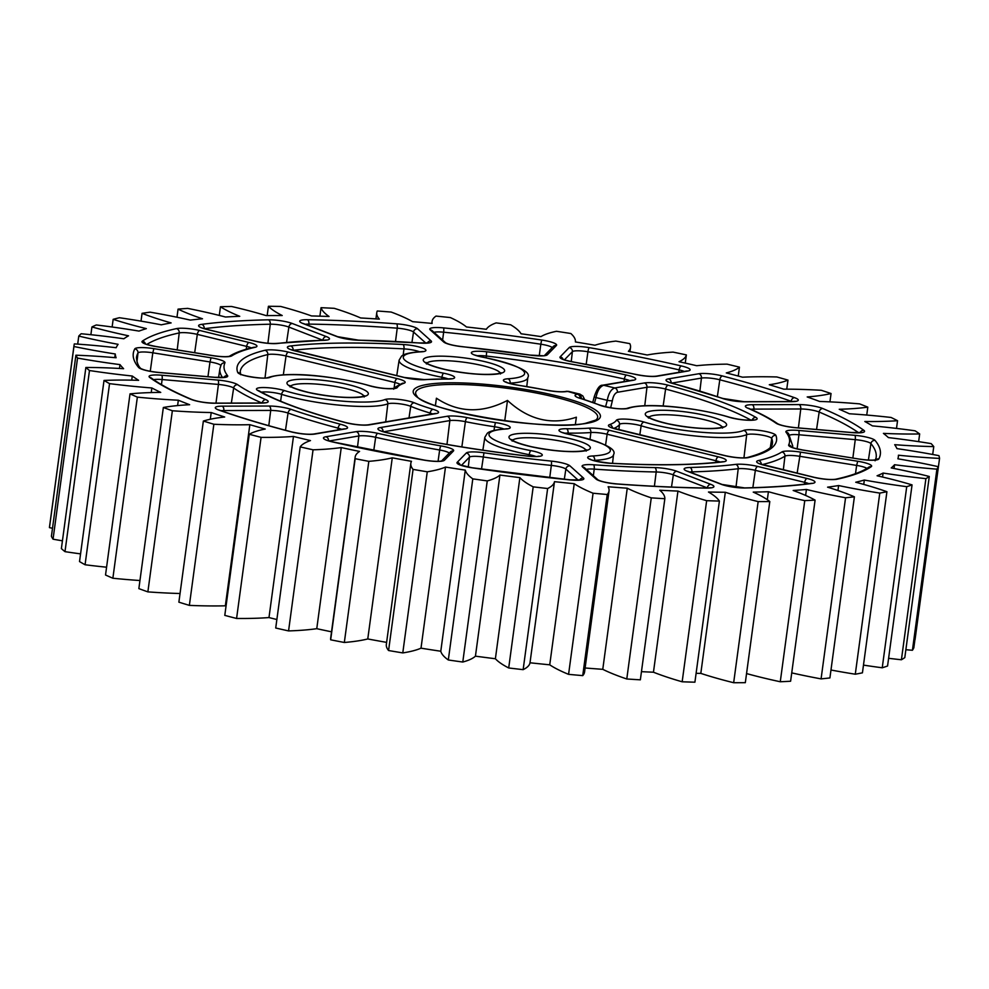 <?xml version="1.0" encoding="UTF-8"?>
<svg xmlns="http://www.w3.org/2000/svg" width="989" height="989" viewBox="0 0 989 989"><rect width="100%" height="100%" fill="white"/><g stroke="black" fill="none" stroke-linecap="round" stroke-linejoin="round"><path stroke-width="1.48" d="M575.363 424.466L576.377 417.197C551.516 425.48 528.559 419.88 507.493 400.421C482.125 413.575 458.439 412.833 436.421 398.208L435.395 405.577M211.213 412.537A167.252 30.239 -172.3 0 1 172.358 410.756A436.705 78.947 -172.3 0 1 163.346 407.493A167.252 30.239 -172.3 0 1 189.628 404.711A395.068 71.418 -172.3 0 1 178.329 400.211A167.252 30.239 -172.3 0 1 137.36 397.133A436.705 78.947 -172.3 0 1 130.016 393.869A167.252 30.239 -172.3 0 1 160.737 392.41A395.068 71.418 -172.3 0 1 151.849 387.96A167.252 30.239 -172.3 0 1 109.556 383.633A436.705 78.947 -172.3 0 1 104.018 380.444A167.252 30.239 -172.3 0 1 138.596 380.32A395.068 71.418 -172.3 0 1 132.279 376.018A167.252 30.239 -172.3 0 1 89.48 370.529A436.705 78.947 -172.3 0 1 85.87 367.475A167.252 30.239 -172.3 0 1 123.613 368.699A395.068 71.418 -172.3 0 1 119.99 364.62A167.252 30.239 -172.3 0 1 77.538 358.08A436.705 78.947 -172.3 0 1 75.906 355.212A167.252 30.239 -172.3 0 1 116.096 357.758A395.068 71.418 -172.3 0 1 115.243 353.975A167.252 30.239 -172.3 0 1 73.94 346.509A436.705 78.947 -172.3 0 1 74.039 345.396A436.705 78.947 -172.3 0 1 74.323 343.9A167.252 30.239 -172.3 0 1 116.17 347.72A395.068 71.418 -172.3 0 1 118.099 344.32A167.252 30.239 -172.3 0 1 78.774 336.075A436.705 78.947 -172.3 0 1 81.172 333.75A167.252 30.239 -172.3 0 1 123.86 338.77A395.068 71.418 -172.3 0 1 128.533 335.815A167.252 30.239 -172.3 0 1 91.928 326.951A436.705 78.947 -172.3 0 1 96.304 324.973A167.252 30.239 -172.3 0 1 139.004 331.092A395.068 71.418 -172.3 0 1 146.335 328.632A167.252 30.239 -172.3 0 1 113.166 319.323A436.705 78.947 -172.3 0 1 119.422 317.729A167.252 30.239 -172.3 0 1 161.294 324.825A395.068 71.418 -172.3 0 1 171.134 322.921A167.252 30.239 -172.3 0 1 142.07 313.34A436.705 78.947 -172.3 0 1 150.081 312.165A167.252 30.239 -172.3 0 1 190.321 320.102A395.068 71.418 -172.3 0 1 202.485 318.779A167.252 30.239 -172.3 0 1 178.069 309.124A436.705 78.947 -172.3 0 1 187.675 308.383A167.252 30.239 -172.3 0 1 225.504 317.012A395.068 71.418 -172.3 0 1 239.746 316.307A167.252 30.239 -172.3 0 1 220.46 306.751A436.705 78.947 -172.3 0 1 231.488 306.466A167.252 30.239 -172.3 0 1 266.165 315.615A395.068 71.418 -172.3 0 1 282.211 315.528A167.252 30.239 -172.3 0 1 268.427 306.281A436.705 78.947 -172.3 0 1 280.653 306.442A167.252 30.239 -172.3 0 1 311.51 315.936A395.068 71.418 -172.3 0 1 329.053 316.48A167.252 30.239 -172.3 0 1 321.042 307.69A436.705 78.947 -172.3 0 1 334.233 308.321A167.252 30.239 -172.3 0 1 360.651 317.964A395.068 71.418 -172.3 0 1 379.343 319.126A167.252 30.239 -172.3 0 1 376.772 312.635A167.252 30.239 -172.3 0 1 377.266 310.991A436.705 78.947 -172.3 0 1 391.162 312.054A167.252 30.239 -172.3 0 1 412.636 321.672A395.068 71.418 -172.3 0 1 432.131 323.428A167.252 30.239 -172.3 0 1 432.057 321.499A167.252 30.239 -172.3 0 1 436.013 316.084A436.705 78.947 -172.3 0 1 450.341 317.568A167.252 30.239 -172.3 0 1 466.462 326.976A395.068 71.418 -172.3 0 1 486.353 329.288A167.252 30.239 -172.3 0 1 496.144 322.896A436.705 78.947 -172.3 0 1 510.633 324.775A167.252 30.239 -172.3 0 1 521.067 333.775A395.068 71.418 -172.3 0 1 540.983 336.606A167.252 30.239 -172.3 0 1 556.473 331.29A436.705 78.947 -172.3 0 1 570.838 333.516A167.252 30.239 -172.3 0 1 575.4 341.947A395.068 71.418 -172.3 0 1 594.945 345.235A167.252 30.239 -172.3 0 1 615.838 341.094A436.705 78.947 -172.3 0 1 629.795 343.628A167.252 30.239 -172.3 0 1 630.525 347.411A167.252 30.239 -172.3 0 1 628.386 351.318A395.068 71.418 -172.3 0 1 647.202 355.002A167.252 30.239 -172.3 0 1 673.076 352.109A436.705 78.947 -172.3 0 1 686.366 354.915A167.252 30.239 -172.3 0 1 679.023 361.714A395.068 71.418 -172.3 0 1 696.713 365.72A167.252 30.239 -172.3 0 1 727.088 364.15A436.705 78.947 -172.3 0 1 739.438 367.154A167.252 30.239 -172.3 0 1 726.297 372.927A395.068 71.418 -172.3 0 1 742.529 377.192A167.252 30.239 -172.3 0 1 776.81 376.957A436.705 78.947 -172.3 0 1 787.986 380.11A167.252 30.239 -172.3 0 1 772.013 384.325A167.252 30.239 -172.3 0 1 769.294 384.746A395.068 71.418 -172.3 0 1 783.758 389.172A167.252 30.239 -172.3 0 1 821.266 390.284A436.705 78.947 -172.3 0 1 831.057 393.523A167.252 30.239 -172.3 0 1 823.924 394.957A167.252 30.239 -172.3 0 1 807.197 396.948A395.068 71.418 -172.3 0 1 819.597 401.447A167.252 30.239 -172.3 0 1 859.614 403.883A436.705 78.947 -172.3 0 1 867.81 407.147A167.252 30.239 -172.3 0 1 839.241 409.273A395.068 71.418 -172.3 0 1 849.353 413.761A167.252 30.239 -172.3 0 1 891.089 417.469A436.705 78.947 -172.3 0 1 897.542 420.708A167.252 30.239 -172.3 0 1 864.819 421.499A395.068 71.418 -172.3 0 1 872.434 425.888A167.252 30.239 -172.3 0 1 915.085 430.808A436.705 78.947 -172.3 0 1 919.671 433.936A167.252 30.239 -172.3 0 1 883.424 433.38A395.068 71.418 -172.3 0 1 888.406 437.595A167.252 30.239 -172.3 0 1 931.144 443.616A436.705 78.947 -172.3 0 1 933.764 446.583A167.252 30.239 -172.3 0 1 894.711 444.691A395.068 71.418 -172.3 0 1 896.949 448.635A167.252 30.239 -172.3 0 1 938.932 455.657A436.705 78.947 -172.3 0 1 939.55 458.402A167.252 30.239 -172.3 0 1 898.432 455.212A395.068 71.418 -172.3 0 1 898.321 456.844A395.068 71.418 -172.3 0 1 897.901 458.809A167.252 30.239 -172.3 0 1 938.314 466.684A436.705 78.947 -172.3 0 1 936.904 469.157A167.252 30.239 -172.3 0 1 894.538 464.731A395.068 71.418 -172.3 0 1 891.225 467.921A167.252 30.239 -172.3 0 1 929.289 476.488A436.705 78.947 -172.3 0 1 925.902 478.639A167.252 30.239 -172.3 0 1 883.103 473.063A395.068 71.418 -172.3 0 1 877.082 475.771A167.252 30.239 -172.3 0 1 912.056 484.882A436.705 78.947 -172.3 0 1 906.728 486.675A167.252 30.239 -172.3 0 1 864.337 480.048A395.068 71.418 -172.3 0 1 855.732 482.236A167.252 30.239 -172.3 0 1 886.923 491.706A436.705 78.947 -172.3 0 1 879.777 493.091A167.252 30.239 -172.3 0 1 838.61 485.55A395.068 71.418 -172.3 0 1 827.583 487.169A167.252 30.239 -172.3 0 1 854.397 496.812A436.705 78.947 -172.3 0 1 845.558 497.776A167.252 30.239 -172.3 0 1 806.431 489.468A395.068 71.418 -172.3 0 1 793.19 490.482A167.252 30.239 -172.3 0 1 815.097 500.113A436.705 78.947 -172.3 0 1 804.762 500.632A167.252 30.239 -172.3 0 1 768.416 491.718A395.068 71.418 -172.3 0 1 753.235 492.114A167.252 30.239 -172.3 0 1 769.801 501.547A436.705 78.947 -172.3 0 1 758.155 501.608A167.252 30.239 -172.3 0 1 725.308 492.262A395.068 71.418 -172.3 0 1 708.47 492.028A167.252 30.239 -172.3 0 1 719.399 501.077A436.705 78.947 -172.3 0 1 706.653 500.681A167.252 30.239 -172.3 0 1 677.947 491.088A395.068 71.418 -172.3 0 1 659.787 490.235A167.252 30.239 -172.3 0 1 664.843 498.716A436.705 78.947 -172.3 0 1 651.269 497.863A167.252 30.239 -172.3 0 1 627.261 488.207A395.068 71.418 -172.3 0 1 608.124 486.749A167.252 30.239 -172.3 0 1 609.039 490.915A167.252 30.239 -172.3 0 1 607.221 494.5A436.705 78.947 -172.3 0 1 593.066 493.227A167.252 30.239 -172.3 0 1 574.226 483.695A395.068 71.418 -172.3 0 1 554.483 481.655A167.252 30.239 -172.3 0 1 547.634 488.529A436.705 78.947 -172.3 0 1 533.195 486.848A167.252 30.239 -172.3 0 1 519.88 477.625A395.068 71.418 -172.3 0 1 499.927 475.054A167.252 30.239 -172.3 0 1 487.256 480.914A436.705 78.947 -172.3 0 1 472.804 478.861A167.252 30.239 -172.3 0 1 465.275 470.121A395.068 71.418 -172.3 0 1 445.495 467.055A167.252 30.239 -172.3 0 1 428.929 471.53A167.252 30.239 -172.3 0 1 427.26 471.802L402.783 652.913A436.705 78.947 -172.3 0 1 388.578 650.527A167.252 30.239 -172.3 0 1 386.34 644.432L410.831 463.322A167.252 30.239 -172.3 0 1 411.486 461.331A395.068 71.418 -172.3 0 1 392.262 457.833A167.252 30.239 -172.3 0 1 384.276 459.477A167.252 30.239 -172.3 0 1 368.823 461.356L344.333 642.479A436.705 78.947 -172.3 0 1 330.672 639.809A167.252 30.239 -172.3 0 1 330.66 638.239L355.15 457.116A167.252 30.239 -172.3 0 1 359.551 451.429A395.068 71.418 -172.3 0 1 341.254 447.572L316.764 628.683A167.252 30.239 -172.3 0 1 288.565 630.92A436.705 78.947 -172.3 0 1 275.721 628.015L300.211 446.892A167.252 30.239 -172.3 0 1 310.472 440.587A395.068 71.418 -172.3 0 1 293.473 436.446L268.983 617.569A167.252 30.239 -172.3 0 1 236.581 618.471A436.705 78.947 -172.3 0 1 224.787 615.381L249.277 434.27A167.252 30.239 -172.3 0 1 265.225 429.041A395.068 71.418 -172.3 0 1 249.846 424.689L225.356 605.812A167.252 30.239 -172.3 0 1 189.369 605.379A436.705 78.947 -172.3 0 1 178.873 602.165L203.363 421.042A167.252 30.239 -172.3 0 1 224.676 416.999A395.068 71.418 -172.3 0 1 211.213 412.537L210.298 419.249M445.495 467.055L421.005 648.178A167.252 30.239 -172.3 0 1 404.439 652.653A167.252 30.239 -172.3 0 1 402.783 652.913M392.262 457.833L367.772 638.956A167.252 30.239 -172.3 0 1 359.798 640.6A167.252 30.239 -172.3 0 1 344.333 642.479M787.986 380.11L786.75 389.172M831.057 393.523L829.932 401.855M435.432 405.589L436.421 398.208M504.736 420.795L507.493 400.421M854.397 496.812L829.907 677.935A436.705 78.947 -172.3 0 1 821.08 678.887A167.252 30.239 -172.3 0 1 791.744 672.891M815.097 500.113L790.607 681.236A436.705 78.947 -172.3 0 1 780.272 681.755A167.252 30.239 -172.3 0 1 746.547 673.571M769.801 501.547L745.323 682.67A436.705 78.947 -172.3 0 1 733.665 682.719A167.252 30.239 -172.3 0 1 700.818 673.385A395.068 71.418 -172.3 0 1 696.108 673.336M719.399 501.077L694.908 682.187A436.705 78.947 -172.3 0 1 682.163 681.792A167.252 30.239 -172.3 0 1 653.457 672.211A395.068 71.418 -172.3 0 1 641.453 671.667M664.843 498.716L640.353 679.826A436.705 78.947 -172.3 0 1 626.779 678.986A167.252 30.239 -172.3 0 1 602.771 669.33A395.068 71.418 -172.3 0 1 585.105 667.983M609.039 490.915L584.561 672.026A167.252 30.239 -172.3 0 1 582.731 675.623A436.705 78.947 -172.3 0 1 568.576 674.35A167.252 30.239 -172.3 0 1 549.736 664.818A395.068 71.418 -172.3 0 1 530.005 662.778A167.252 30.239 -172.3 0 1 523.144 669.652A436.705 78.947 -172.3 0 1 508.705 667.971A167.252 30.239 -172.3 0 1 495.39 658.748A395.068 71.418 -172.3 0 1 475.437 656.164A167.252 30.239 -172.3 0 1 462.778 662.037A436.705 78.947 -172.3 0 1 448.314 659.984A167.252 30.239 -172.3 0 1 440.785 651.244A395.068 71.418 -172.3 0 1 421.005 648.178M386.612 642.38A395.068 71.418 -172.3 0 1 367.772 638.956M331.538 631.823A395.068 71.418 -172.3 0 1 316.764 628.683M276.871 619.522A395.068 71.418 -172.3 0 1 268.983 617.569M226.061 606.022A395.068 71.418 -172.3 0 1 225.356 605.812M180.035 593.511A167.252 30.239 -172.3 0 1 147.868 591.879A436.705 78.947 -172.3 0 1 138.856 588.616L163.346 407.493M139.944 580.531A167.252 30.239 -172.3 0 1 112.87 578.244A436.705 78.947 -172.3 0 1 105.526 574.992L130.016 393.869M106.577 567.204A167.252 30.239 -172.3 0 1 85.066 564.756A436.705 78.947 -172.3 0 1 79.528 561.567L104.018 380.444M80.566 553.877A167.252 30.239 -172.3 0 1 64.99 551.652A436.705 78.947 -172.3 0 1 61.38 548.598L85.87 367.475M62.431 540.822A167.252 30.239 -172.3 0 1 53.047 539.19A436.705 78.947 -172.3 0 1 51.416 536.335L75.906 355.212M52.504 528.262A167.252 30.239 -172.3 0 1 49.45 527.632A436.705 78.947 -172.3 0 1 49.561 526.519L74.039 345.396M939.55 458.402L915.06 639.512A167.252 30.239 -172.3 0 1 914.949 639.512M938.314 466.684L913.824 647.807A436.705 78.947 -172.3 0 1 912.427 650.268A167.252 30.239 -172.3 0 1 905.875 649.724M929.289 476.488L904.799 657.611A436.705 78.947 -172.3 0 1 901.412 659.762A167.252 30.239 -172.3 0 1 888.604 658.303M912.056 484.882L887.566 666.005A436.705 78.947 -172.3 0 1 882.237 667.785A167.252 30.239 -172.3 0 1 863.471 665.115M886.923 491.706L862.433 672.829A436.705 78.947 -172.3 0 1 855.287 674.214A167.252 30.239 -172.3 0 1 830.97 670.01M838.61 485.55L837.943 490.519M879.777 493.091L855.287 674.214M864.337 480.048L863.743 484.412M906.728 486.675L882.237 667.785M883.103 473.063L882.559 477.044M925.902 478.639L901.412 659.762M894.538 464.731L894.031 468.477M936.904 469.157L912.427 650.268M933.764 446.583L932.701 454.483M919.671 433.936L918.633 441.638M897.542 420.708L896.504 428.41M867.81 407.147L866.747 415.059M739.438 367.154L738.239 376.043M686.366 354.915L685.253 363.099M321.042 307.69L319.892 316.171M268.427 306.281L267.166 315.602M220.46 306.751L219.286 315.429M178.069 309.124L176.969 317.234M142.07 313.34L141.019 321.128M113.166 319.323L112.128 327M91.928 326.951L90.877 334.715M78.774 336.075L77.686 344.123M73.94 346.509L49.45 527.632M115.243 353.975L114.736 357.635M77.538 358.08L53.047 539.19M119.99 364.62L119.471 368.452M89.48 370.529L64.99 551.652M132.279 376.018L131.722 380.159M109.556 383.633L85.066 564.756M151.849 387.96L151.23 392.571M137.36 397.133L112.87 578.244M178.329 400.211L177.612 405.577M172.358 410.756L147.868 591.879M249.846 424.689A167.252 30.239 -172.3 0 1 213.859 424.256L189.369 605.379M213.859 424.256A436.705 78.947 -172.3 0 1 203.363 421.042M293.473 436.446A167.252 30.239 -172.3 0 1 261.071 437.361L236.581 618.471M261.071 437.361A436.705 78.947 -172.3 0 1 249.277 434.27M341.254 447.572A167.252 30.239 -172.3 0 1 313.056 449.81L288.565 630.92M313.056 449.81A436.705 78.947 -172.3 0 1 300.211 446.892M368.823 461.356A436.705 78.947 -172.3 0 1 355.162 458.686L330.672 639.809M355.162 458.686A167.252 30.239 -172.3 0 1 355.15 457.116M427.26 471.802A436.705 78.947 -172.3 0 1 413.068 469.404L388.578 650.527M413.068 469.404A167.252 30.239 -172.3 0 1 410.831 463.322M465.275 470.121L440.785 651.244M472.804 478.861L448.314 659.984M487.256 480.914L462.778 662.037M499.927 475.054L475.437 656.164M519.88 477.625L495.39 658.748M533.195 486.848L508.705 667.971M547.634 488.529L523.144 669.652M554.483 481.655L530.005 662.778M574.226 483.695L549.736 664.818M593.066 493.227L568.576 674.35M607.221 494.5L582.731 675.623M627.261 488.207L602.771 669.33M651.269 497.863L626.779 678.986M677.947 491.088L653.457 672.211M706.653 500.681L682.163 681.792M725.308 492.262L700.818 673.385M758.155 501.608L733.665 682.719M768.416 491.718L767.328 499.717M804.762 500.632L780.272 681.755M806.431 489.468L805.615 495.452M845.558 497.776L821.08 678.887M580.518 398.493A3.721 2.386 106.5 0 1 581.075 398.555L600.236 405.206C610.559 408.234 619.201 409.359 626.185 408.568L626.952 408.395A3.721 3.474 68.8 0 1 628.781 408.234A16.689 3.016 -172.3 0 1 627.286 408.605A16.689 3.016 -172.3 0 1 599.297 405.008A111.077 20.077 7.7 0 0 580.518 398.493A16.689 3.016 -172.3 0 1 577.489 394.252L567.538 391.372A3.721 3.165 -99.6 0 0 566.425 391.323L568.737 391.397L566.437 391.557A16.689 3.016 -172.3 0 1 546.398 390.185A111.077 20.077 7.7 0 0 518.211 385.253A16.689 3.016 -172.3 0 1 504.415 381.482A16.689 3.016 -172.3 0 1 507.938 378.787A61.219 11.064 7.7 0 0 515.665 377.946A61.219 11.064 7.7 0 0 482.743 357.19A16.689 3.016 -172.3 0 1 471.444 352.455A16.689 3.016 -172.3 0 1 486.637 351.775A272.198 49.203 -172.3 0 1 626.494 375.066A16.689 3.016 -172.3 0 1 633.244 380.271L603.686 385.265C599.94 386.6 597.381 390.692 596.008 397.578A3.721 0.705 -171.4 0 1 594.265 396.688L592.77 402.338M605.565 406.8L607.295 400.322C608.532 393.412 611.017 389.295 614.738 387.96L644.309 382.966A16.689 3.016 -172.3 0 1 668.304 385.253A272.198 49.203 -172.3 0 1 755.88 417.37A16.689 3.016 -172.3 0 1 754.706 419.979A16.689 3.016 -172.3 0 1 728.905 417.173A61.219 11.064 7.7 0 0 628.781 408.234M583.312 399.222L581.248 398.382A3.721 3.165 -99.6 0 0 578.59 394.067L580.086 394.178M594.488 402.956L596.008 397.578L607.295 400.322A3.721 0.643 6.8 0 0 612.376 400.693L610.646 407.789M429.09 386.069A91.829 16.603 7.7 0 0 416.802 395.897C421.586 409.607 547.56 432.144 585.488 423.317L595.699 420.09A91.829 16.603 7.7 0 0 540.427 393.832A91.829 16.603 7.7 0 0 429.09 386.069M586.601 423.354A94.45 17.073 -172.3 0 1 457.82 412.19A94.45 17.073 -172.3 0 1 427.013 384.474A94.45 17.073 -172.3 0 1 555.793 395.637A94.45 17.073 -172.3 0 1 586.601 423.354M500.298 373.1A37.347 6.75 7.7 0 0 471.704 363.408A37.347 6.75 7.7 0 0 431.909 361.282A37.347 6.75 7.7 0 0 426.852 363.161M498.641 373.805A41.068 7.43 -172.3 0 1 442.652 368.946A41.068 7.43 -172.3 0 1 429.251 356.893A41.068 7.43 -172.3 0 1 485.253 361.751A41.068 7.43 -172.3 0 1 498.641 373.805M722.304 427.186A37.347 6.75 7.7 0 0 693.709 417.506A37.347 6.75 7.7 0 0 653.914 415.38A37.347 6.75 7.7 0 0 648.858 417.259M720.66 427.891A41.068 7.43 -172.3 0 1 664.657 423.045A41.068 7.43 -172.3 0 1 651.269 410.991A41.068 7.43 -172.3 0 1 707.259 415.85A41.068 7.43 -172.3 0 1 720.66 427.891M586.007 450.218A37.347 6.75 7.7 0 0 557.413 440.525A37.347 6.75 7.7 0 0 517.618 438.411A37.347 6.75 7.7 0 0 512.562 440.29M584.351 450.922A41.068 7.43 -172.3 0 1 528.361 446.076A41.068 7.43 -172.3 0 1 514.972 434.023A41.068 7.43 -172.3 0 1 570.962 438.869A41.068 7.43 -172.3 0 1 584.351 450.922M364.001 396.119A37.347 6.75 7.7 0 0 335.407 386.439A37.347 6.75 7.7 0 0 295.612 384.313A37.347 6.75 7.7 0 0 290.556 386.192M362.345 396.836A41.068 7.43 -172.3 0 1 306.355 391.978A41.068 7.43 -172.3 0 1 292.954 379.924A41.068 7.43 -172.3 0 1 348.956 384.783A41.068 7.43 -172.3 0 1 362.345 396.836M743.654 430.438A16.689 3.016 -172.3 0 1 761.369 430.685A16.689 3.016 -172.3 0 1 775.883 435.37A272.198 49.203 -172.3 0 1 748.636 457.536A16.689 3.016 -172.3 0 1 747.907 457.684A16.689 3.016 -172.3 0 1 725.16 455.719L616.332 429.201A16.689 3.016 -172.3 0 1 609.545 424.627A111.077 20.077 7.7 0 0 616.32 420.325A16.689 3.016 -172.3 0 1 627.038 419.188A16.689 3.016 -172.3 0 1 644.16 422.068A61.219 11.064 7.7 0 0 737.67 432.045A61.219 11.064 7.7 0 0 743.654 430.438A3.721 3.499 66.5 0 1 746.683 434.666A64.928 11.744 -172.3 0 1 740.328 436.372A64.928 11.744 -172.3 0 1 641.144 425.789A12.968 2.349 7.7 0 0 621.327 423.675A12.968 2.349 7.7 0 0 619.497 424.429A114.786 20.757 -172.3 0 1 613.798 428.398M748.636 457.536A3.721 3.313 -103.6 0 0 747.041 457.61M755.88 417.37A3.721 3.338 119.8 0 0 752.147 420.102M482.743 357.19A3.721 1.051 100.8 0 1 482.953 357.165C516.579 364.694 531.526 371.493 527.817 377.575A64.928 11.744 -172.3 0 1 518.323 382.273A64.928 11.744 -172.3 0 1 510.126 383.163A12.968 2.349 7.7 0 0 509.162 383.25M547.325 354.791A16.689 3.016 -172.3 0 1 545.087 355.62A16.689 3.016 -172.3 0 1 529.659 355.039A285.289 51.576 7.7 0 0 462.37 346.719A16.689 3.016 -172.3 0 1 443.678 341.984L430.215 329.869A16.689 3.016 -172.3 0 1 443.492 327.891A376.92 68.142 -172.3 0 1 541.638 340.031A16.689 3.016 -172.3 0 1 556.436 345.47L547.325 354.791A3.721 3.622 44.3 0 0 544.63 355.434M837.164 479.208A16.689 3.016 -172.3 0 1 836.632 479.306A16.689 3.016 -172.3 0 1 813.885 477.328L764.546 465.312A16.689 3.016 -172.3 0 1 758.476 460.54A285.289 51.576 7.7 0 0 781.842 451.973A16.689 3.016 -172.3 0 1 800.521 452.109L857.698 461.257A16.689 3.016 -172.3 0 1 871.235 466.709A376.92 68.142 -172.3 0 1 837.164 479.208A3.721 3.276 -102.3 0 0 835.705 479.232M707.555 487.997A12.968 2.349 7.7 0 0 707.308 487.911L673.324 474.844A12.968 2.349 7.7 0 0 656.189 471.976A288.998 52.244 -172.3 0 1 594.216 469.12A12.968 2.349 7.7 0 0 587.194 469.219A12.968 2.349 7.7 0 0 586.341 469.416M710.77 484.338A16.689 3.016 -172.3 0 1 711.487 487.812A16.689 3.016 -172.3 0 1 706.208 488.109A376.92 68.142 -172.3 0 1 616.988 483.992A16.689 3.016 -172.3 0 1 596.021 479.059L582.546 466.932A16.689 3.016 -172.3 0 1 593.561 464.768A285.289 51.576 7.7 0 0 654.743 467.587A16.689 3.016 -172.3 0 1 676.785 471.271L710.77 484.338A3.721 2.905 111 0 0 707.308 487.911L707.296 488.01M379.368 400.978A61.219 11.064 7.7 0 0 384.832 399.593A16.689 3.016 -172.3 0 1 398.505 399.371A16.689 3.016 -172.3 0 1 414.317 402.807A111.077 20.077 7.7 0 0 433.095 409.322A16.689 3.016 -172.3 0 1 436.124 413.575L369.305 424.862A16.689 3.016 -172.3 0 1 345.309 422.575A272.198 49.203 -172.3 0 1 257.733 390.445A16.689 3.016 -172.3 0 1 263.803 387.54A16.689 3.016 -172.3 0 1 284.708 390.655A61.219 11.064 7.7 0 0 379.368 400.978M385.698 421.858L387.824 403.833A64.928 11.744 -172.3 0 1 382.026 405.305A64.928 11.744 -172.3 0 1 281.618 394.351A12.968 2.349 7.7 0 0 261.566 392.163A12.968 2.349 7.7 0 0 261.479 392.176M409.001 417.927L410.744 406.331A12.968 2.349 7.7 0 0 388.986 403.537A12.968 2.349 7.7 0 0 387.824 403.833A3.721 3.474 -111.2 0 0 384.832 399.593M503.908 429.016A12.968 2.349 7.7 0 0 494.537 426.754L495.39 422.563A16.689 3.016 -172.3 0 1 507.777 428.806A16.689 3.016 -172.3 0 1 505.676 429.028A61.219 11.064 7.7 0 0 530.87 450.625A16.689 3.016 -172.3 0 1 539.833 456.288A16.689 3.016 -172.3 0 1 526.976 456.053A272.198 49.203 -172.3 0 1 387.119 432.762A16.689 3.016 -172.3 0 1 380.369 427.557L447.176 416.27A16.689 3.016 -172.3 0 1 467.216 417.642A111.077 20.077 7.7 0 0 495.39 422.563M535.902 456.473A12.968 2.349 7.7 0 0 529.239 454.68A3.721 1.051 -79.2 0 1 530.87 450.625M720.079 462.024A12.968 2.349 7.7 0 0 715.962 460.75A3.721 1.83 -76.3 0 1 718.373 456.856A16.689 3.016 -172.3 0 1 723.812 461.752A16.689 3.016 -172.3 0 1 722.971 461.875A272.198 49.203 -172.3 0 1 610.584 463.297A16.689 3.016 -172.3 0 1 590.47 459.551A16.689 3.016 -172.3 0 1 592.535 455.978A61.219 11.064 7.7 0 0 601.374 455.076A61.219 11.064 7.7 0 0 569.973 434.604A3.721 1.137 -78.9 0 1 570.196 434.579L561.764 432.366M570.196 434.579C602.734 442.021 617.173 448.734 613.526 454.693A64.928 11.744 -172.3 0 1 604.032 459.391A64.928 11.744 -172.3 0 1 594.661 460.355A12.968 2.349 7.7 0 0 593.462 460.454M808.854 483.67A12.968 2.349 7.7 0 0 804.687 482.36L755.349 470.344A12.968 2.349 7.7 0 0 738.214 468.724A288.998 52.244 -172.3 0 1 691.867 471.877A12.968 2.349 7.7 0 0 689.753 472.025M807.098 478.478A16.689 3.016 -172.3 0 1 812.538 483.374A16.689 3.016 -172.3 0 1 811.944 483.46A376.92 68.142 -172.3 0 1 745.224 487.997A16.689 3.016 -172.3 0 1 721.278 484.313L687.281 471.246A16.689 3.016 -172.3 0 1 689.963 467.488A285.289 51.576 7.7 0 0 735.717 464.385A16.689 3.016 -172.3 0 1 757.759 466.462L807.098 478.478A3.721 1.83 103.7 0 0 804.687 482.36L804.428 484.19M878.813 458.945A16.689 3.016 -172.3 0 1 876.439 459.947A16.689 3.016 -172.3 0 1 859.738 459.168L802.561 450.02A16.689 3.016 -172.3 0 1 788.678 444.963A285.289 51.576 7.7 0 0 786.094 432.242A16.689 3.016 -172.3 0 1 798.58 430.438L854.879 435.321A16.689 3.016 -172.3 0 1 875.03 440.389A376.92 68.142 -172.3 0 1 878.813 458.945A3.721 3.647 -151.4 0 0 875.858 459.786M863.817 430.302A16.689 3.016 -172.3 0 1 862.111 432.576A16.689 3.016 -172.3 0 1 851.863 432.601L795.564 427.718A16.689 3.016 -172.3 0 1 775.969 423.131A285.289 51.576 7.7 0 0 747.82 408.197A16.689 3.016 -172.3 0 1 752.209 404.711L799.075 404.588A16.689 3.016 -172.3 0 1 822.774 408.531A376.92 68.142 -172.3 0 1 863.817 430.302A3.721 3.462 126 0 0 860.096 432.65M791.917 401.559A12.968 2.349 7.7 0 0 791.163 401.274A373.199 67.462 7.7 0 0 719.807 379.788A12.968 2.349 7.7 0 0 701.436 378.082L671.778 383.089M794.488 397.652A16.689 3.016 -172.3 0 1 795.848 401.361A16.689 3.016 -172.3 0 1 791.46 401.658L744.593 401.794A16.689 3.016 -172.3 0 1 722.279 398.382A285.289 51.576 7.7 0 0 672.866 383.509A16.689 3.016 -172.3 0 1 668.477 378.874L698.778 373.755A16.689 3.016 -172.3 0 1 722.415 375.956A376.92 68.142 -172.3 0 1 794.488 397.652A3.721 2.757 109.4 0 0 791.163 401.274L791.126 401.571M431.068 340.884A16.689 3.016 -172.3 0 1 429.078 342.923A16.689 3.016 -172.3 0 1 420.053 343.047A285.289 51.576 7.7 0 0 358.871 340.228A16.689 3.016 -172.3 0 1 336.829 336.544L302.844 323.477A16.689 3.016 -172.3 0 1 307.394 319.719A376.92 68.142 -172.3 0 1 396.626 323.823A16.689 3.016 -172.3 0 1 417.593 328.768L431.068 340.884A3.721 3.536 -48 0 0 427.384 342.973M255.854 341.366A3.721 1.83 -76.3 0 1 256.25 341.378C264.508 343.171 271.419 343.838 276.957 343.368L323.069 340.241A12.968 2.349 7.7 0 0 322.859 340.142A3.721 2.905 -69 0 1 326.333 336.569A16.689 3.016 -172.3 0 1 327.038 340.043A16.689 3.016 -172.3 0 1 323.65 340.327A285.289 51.576 7.7 0 0 277.897 343.443A16.689 3.016 -172.3 0 1 255.854 341.366L206.516 329.349A16.689 3.016 -172.3 0 1 201.657 324.355A376.92 68.142 -172.3 0 1 268.39 319.818A16.689 3.016 -172.3 0 1 292.336 323.514L326.333 336.569M231.772 355.855A16.689 3.016 -172.3 0 1 229.782 356.473A16.689 3.016 -172.3 0 1 213.092 355.706L155.916 346.558A16.689 3.016 -172.3 0 1 142.379 341.118A376.92 68.142 -172.3 0 1 176.45 328.62A16.689 3.016 -172.3 0 1 199.729 330.487L249.067 342.515A16.689 3.016 -172.3 0 1 255.137 347.287A285.289 51.576 7.7 0 0 231.772 355.855A3.721 3.573 57.5 0 0 229.411 356.263M227.519 375.585A16.689 3.016 -172.3 0 1 225.282 377.365A16.689 3.016 -172.3 0 1 215.033 377.39L158.735 372.507A16.689 3.016 -172.3 0 1 138.584 367.426A376.92 68.142 -172.3 0 1 134.801 348.882A16.689 3.016 -172.3 0 1 153.876 348.647L211.053 357.795A16.689 3.016 -172.3 0 1 224.936 362.864A285.289 51.576 7.7 0 0 227.519 375.585A3.721 3.597 -37.9 0 0 223.934 377.353M265.781 399.63A16.689 3.016 -172.3 0 1 265.781 402.807A16.689 3.016 -172.3 0 1 261.405 403.104L214.539 403.228A16.689 3.016 -172.3 0 1 190.84 399.296A376.92 68.142 -172.3 0 1 149.796 377.514A16.689 3.016 -172.3 0 1 161.751 375.227L218.05 380.097A16.689 3.016 -172.3 0 1 237.644 384.684A285.289 51.576 7.7 0 0 265.781 399.63A3.721 3.066 -66.7 0 0 262.184 402.993M444.37 460.305A16.689 3.016 -172.3 0 1 442.132 461.121A16.689 3.016 -172.3 0 1 424.38 460.182A376.92 68.142 -172.3 0 1 332.267 441.873A16.689 3.016 -172.3 0 1 325.9 436.755L356.188 431.637A16.689 3.016 -172.3 0 1 377.823 433.355A285.289 51.576 7.7 0 0 440.983 445.903A16.689 3.016 -172.3 0 1 453.469 450.972L444.37 460.305A3.721 3.622 44.3 0 0 441.663 460.948M583.399 477.959A16.689 3.016 -172.3 0 1 581.408 479.999A16.689 3.016 -172.3 0 1 570.121 479.925A376.92 68.142 -172.3 0 1 471.976 467.797A16.689 3.016 -172.3 0 1 457.178 462.358L466.276 453.024A16.689 3.016 -172.3 0 1 483.955 452.777A285.289 51.576 7.7 0 0 551.244 461.097A16.689 3.016 -172.3 0 1 569.936 465.844L583.399 477.959A3.721 3.536 -48 0 0 579.715 480.036M448.264 378.985A12.968 2.349 7.7 0 0 441.922 377.254A64.928 11.744 -172.3 0 1 399.123 360.169L396.762 375.61M443.641 373.212A16.689 3.016 -172.3 0 1 452.196 378.787A16.689 3.016 -172.3 0 1 447.077 379.084A111.077 20.077 7.7 0 0 425.01 379.665A16.689 3.016 -172.3 0 1 404.068 377.477L295.241 350.959A16.689 3.016 -172.3 0 1 290.642 345.952A272.198 49.203 -172.3 0 1 403.03 344.518A16.689 3.016 -172.3 0 1 421.969 347.831A16.689 3.016 -172.3 0 1 423.49 351.602A16.689 3.016 -172.3 0 1 421.079 351.849A61.219 11.064 7.7 0 0 443.641 373.212A3.721 1.137 101.1 0 0 441.922 377.254L441.687 378.972M419.583 351.8A12.968 2.349 7.7 0 0 403.969 348.894A3.721 1.484 -86.9 0 0 403.03 344.518M397.294 387.503A16.689 3.016 -172.3 0 1 394.945 388.467A16.689 3.016 -172.3 0 1 369.453 385.747A61.219 11.064 7.7 0 0 269.96 377.378A16.689 3.016 -172.3 0 1 268.328 377.81A16.689 3.016 -172.3 0 1 250.328 376.834A16.689 3.016 -172.3 0 1 237.731 372.457A272.198 49.203 -172.3 0 1 264.978 350.279A16.689 3.016 -172.3 0 1 288.454 352.109L397.281 378.626A16.689 3.016 -172.3 0 1 404.068 383.2A111.077 20.077 7.7 0 0 397.294 387.503A3.721 3.647 31.5 0 0 394.388 388.306M265.015 377.983L267.796 354.569A268.489 48.535 7.7 0 0 240.24 371.654L240.71 374.732L240.104 373.817C240.747 375.424 261.937 379.257 267.215 377.773L267.982 377.588A3.721 3.499 66.5 0 1 269.96 377.378M743.938 457.882L746.683 434.666A12.968 2.349 7.7 0 1 747.944 434.332A12.968 2.349 7.7 0 1 761.938 435.098A12.968 2.349 7.7 0 1 771.729 438.498A268.489 48.535 7.7 0 1 772.372 443.604C772.1 444.444 773.583 450.354 747.276 457.548L746.806 457.647C741.54 458.253 734.456 457.623 725.555 455.731A3.721 1.83 103.7 0 0 725.16 455.719M618.879 429.733L619.497 424.429A3.721 3.647 -148.5 0 0 616.32 420.325M529.028 456.201L529.239 454.68A64.928 11.744 -172.3 0 1 484.845 437.299L482.867 450.168M468.279 467.105L469.441 457.165L461.467 465.337M549.723 477.736L551.343 465.411A288.998 52.244 -172.3 0 1 483.176 456.98A12.968 2.349 7.7 0 0 471.184 456.535A12.968 2.349 7.7 0 0 469.441 457.165A3.721 3.622 44.3 0 0 466.276 453.024M161.467 384.61L162.122 379.553A12.968 2.349 7.7 0 0 154.16 379.578A12.968 2.349 7.7 0 0 153.666 379.665M283.324 374.831L286.044 355.991A12.968 2.349 7.7 0 0 268.365 354.458A12.968 2.349 7.7 0 0 267.796 354.569A3.721 3.313 76.4 0 0 264.978 350.279M136.939 361.912L137.99 352.974A373.199 67.462 7.7 0 0 136.457 357.684C136.927 362.765 138.423 366.424 140.945 368.674L140.759 368.489C144.073 370.207 150.007 371.518 158.561 372.42A3.721 0.94 95 0 1 158.735 372.507M150.266 371.295L152.813 352.801A12.968 2.349 7.7 0 0 139.832 352.208A12.968 2.349 7.7 0 0 137.99 352.974A3.721 3.647 28.6 0 0 134.801 348.882M177.204 349.908L179.232 332.922A373.199 67.462 7.7 0 0 146.854 344.407M246.249 349.228L246.657 346.397L197.318 334.381A12.968 2.349 7.7 0 0 179.639 332.848A12.968 2.349 7.7 0 0 179.232 332.922A3.721 3.276 77.7 0 0 176.45 328.62M852.864 458.006L855.262 439.648L798.951 434.764A12.968 2.349 7.7 0 0 790.99 434.789A12.968 2.349 7.7 0 0 789.667 435.148M783.337 469.8L784.945 456.152A288.998 52.244 -172.3 0 1 762.284 464.595M855.497 473.682L856.635 465.411L799.471 456.263A12.968 2.349 7.7 0 0 786.49 455.669A12.968 2.349 7.7 0 0 784.945 456.152A3.721 3.573 -122.5 0 0 781.842 451.973M539.24 355.817L540.822 344.209A373.199 67.462 7.7 0 0 443.641 332.205A12.968 2.349 7.7 0 0 434.863 332.143A12.968 2.349 7.7 0 0 433.998 332.341M571.234 361.591L572.396 351.664L564.422 359.835M586.193 364.286L587.936 351.75A12.968 2.349 7.7 0 0 574.139 351.021A12.968 2.349 7.7 0 0 572.396 351.664A3.721 3.622 44.3 0 0 569.244 347.522A16.689 3.016 -172.3 0 1 589.221 347.646A376.92 68.142 -172.3 0 1 681.347 365.955A16.689 3.016 -172.3 0 1 687.714 371.06L657.425 376.179A16.689 3.016 -172.3 0 1 635.791 374.472A285.289 51.576 7.7 0 0 572.631 361.912A16.689 3.016 -172.3 0 1 560.145 356.844L569.244 347.522M222.154 406.158L269.02 406.034A16.689 3.016 -172.3 0 1 291.335 409.446A285.289 51.576 7.7 0 0 340.748 424.318A16.689 3.016 -172.3 0 1 345.124 428.942L314.836 434.06A16.689 3.016 -172.3 0 1 291.199 431.872A376.92 68.142 -172.3 0 1 219.125 410.175A16.689 3.016 -172.3 0 1 222.154 406.158A3.721 2.213 89.8 0 1 223.835 410.546A12.968 2.349 7.7 0 0 221.042 410.695M569.973 434.604A16.689 3.016 -172.3 0 1 559.082 430.672A16.689 3.016 -172.3 0 1 566.536 428.732A111.077 20.077 7.7 0 0 588.603 428.163A16.689 3.016 -172.3 0 1 609.545 430.339L718.373 456.856M633.244 380.271A3.721 3.165 80.4 0 0 632.144 380.221L602.573 385.216A3.721 3.165 -99.6 0 1 603.686 385.265L614.738 387.96A3.721 3.165 80.4 0 1 617.396 392.274C614.861 393.189 613.192 395.996 612.376 400.693M671.494 487.058L673.324 474.844A3.721 2.905 111 0 1 676.785 471.271M654.397 486.279L656.189 471.976A3.721 1.99 -89 0 0 654.743 467.587M593.363 475.721L594.216 469.12A3.721 1.212 -85.9 0 0 593.561 464.768M678.8 372.346L679.146 369.886A373.199 67.462 7.7 0 0 587.936 351.75A3.721 0.717 99.8 0 1 589.221 347.646M684.203 371.431A12.968 2.349 7.7 0 0 679.146 369.886A3.721 1.632 102.8 0 1 681.347 365.955M552.221 347.584A12.968 2.349 7.7 0 0 540.822 344.209L541.638 340.031M442.602 340.08L443.641 332.205A3.721 0.705 95.7 0 0 443.492 327.891M798.407 427.903L800.756 408.976L753.89 409.112A12.968 2.349 7.7 0 0 750.824 409.285M816.555 429.473L819.176 412.042A12.968 2.349 7.7 0 0 800.756 408.976A3.721 2.213 89.8 0 0 799.075 404.588M753.705 410.571L753.89 409.112A3.721 2.213 89.8 0 0 752.209 404.711M858.625 432.749A373.199 67.462 7.7 0 0 819.176 412.042A3.721 3.041 112.9 0 1 822.774 408.531M717.371 396.564L719.807 379.788A3.721 2.04 104.6 0 1 722.415 375.956M699.878 391.026L701.436 378.082A3.721 3.165 80.4 0 0 698.778 373.755M866.896 468.39A12.968 2.349 7.7 0 0 856.635 465.411L857.698 461.257M797.134 473.162L800.521 452.109M859.911 459.205L859.837 459.131C866.871 460.145 872.026 460.404 875.327 459.897L876.093 459.712L875.055 460.787L876.13 457.684A373.199 67.462 7.7 0 0 870.926 443.591A12.968 2.349 7.7 0 0 855.262 439.648A3.721 0.94 95 0 0 854.879 435.321M868.404 460.058L870.926 443.591A3.721 3.585 140.2 0 1 875.03 440.389M797.109 448.882L798.951 434.764A3.721 0.94 95 0 0 798.58 430.438M786.094 432.242A3.721 3.597 142.1 0 1 788.542 433.578L792.745 446.027A288.998 52.244 -172.3 0 1 792.461 447.485M752.852 487.688L755.349 470.344A3.721 1.83 103.7 0 1 757.759 466.462M735.964 487.416L738.214 468.724A3.721 3.016 -97 0 0 735.717 464.385M691.756 472.791L691.867 471.877A3.721 2.435 -91.5 0 0 689.963 467.488M251.255 347.893A12.968 2.349 7.7 0 0 246.657 346.397A3.721 1.83 -76.3 0 1 249.067 342.515M194.685 352.702L197.318 334.381A3.721 1.83 -76.3 0 1 199.729 330.487M222.476 377.501A288.998 52.244 -172.3 0 1 219.954 368.588L218.581 377.538M207.95 376.71L209.989 361.949L152.813 352.801L153.876 348.647M220.794 365.547A12.968 2.349 7.7 0 0 209.989 361.949L211.053 357.795M280.604 401.213L281.618 394.351A3.721 2.522 -72.5 0 1 284.708 390.655M429.955 414.379L430.153 413.068A114.786 20.757 -172.3 0 1 410.744 406.331A3.721 3.016 -67.4 0 1 414.317 402.807M432.613 413.934A12.968 2.349 7.7 0 0 430.153 413.068A3.721 2.386 -73.5 0 1 433.095 409.322M394.03 388.393L394.871 382.508L286.044 355.991A3.721 1.83 103.7 0 1 288.454 352.109M399.952 384.251A12.968 2.349 7.7 0 0 394.871 382.508A3.721 1.83 103.7 0 1 397.281 378.626M268.798 425.69L270.702 410.423L223.835 410.546L223.699 411.622M285.487 430.264L288.046 413.068A12.968 2.349 7.7 0 0 270.702 410.423A3.721 2.213 89.8 0 0 269.02 406.034M337.842 429.943L338.102 428.138A288.998 52.244 -172.3 0 1 288.046 413.068A3.721 2.732 -70.9 0 1 291.335 409.446M341.613 429.313A12.968 2.349 7.7 0 0 338.102 428.138A3.721 2.077 -75.2 0 1 340.748 424.318M261.862 402.993A288.998 52.244 -172.3 0 1 233.651 387.997A12.968 2.349 7.7 0 0 218.433 384.437L162.122 379.553A3.721 0.94 95 0 0 161.751 375.227M231.352 403.092L233.651 387.997A3.721 3.449 -55 0 1 237.644 384.684M215.985 403.129L218.433 384.437A3.721 0.94 95 0 0 218.05 380.097M578.182 480.159L565.869 469.095A12.968 2.349 7.7 0 0 551.343 465.411A3.721 0.668 -84.2 0 0 551.244 461.097M564.311 479.282L565.869 469.095A3.721 3.536 -48 0 1 569.936 465.844M481.519 469.12L483.955 452.777M438.078 461.319L439.648 450.007A288.998 52.244 -172.3 0 1 375.659 437.299A12.968 2.349 7.7 0 0 358.846 435.964L329.189 440.97M449.253 453.098A12.968 2.349 7.7 0 0 439.648 450.007A3.721 0.766 -80.1 0 1 440.983 445.903M373.743 450.675L375.659 437.299A3.721 1.582 -77.3 0 1 377.823 433.355M357.486 447.325L358.846 435.964A3.721 3.165 80.4 0 0 356.188 431.637M594.599 460.787L594.661 460.355A3.721 2.646 87 0 0 592.535 455.978M715.715 462.481L715.962 460.75L607.135 434.233A12.968 2.349 7.7 0 0 590.853 432.527A114.786 20.757 -172.3 0 1 568.057 433.12A12.968 2.349 7.7 0 0 564.744 433.256M605.565 445.099L607.135 434.233A3.721 1.83 -76.3 0 1 609.545 430.339M590.037 439.301L590.853 432.527A3.721 2.769 -94.2 0 0 588.603 428.163M567.933 434.097L568.057 433.12A3.721 2.052 -89.3 0 0 566.536 428.732M494.03 430.388L494.537 426.754A114.786 20.757 -172.3 0 1 465.411 421.66A12.968 2.349 7.7 0 0 449.834 420.585L383.658 431.773M461.851 446.917L465.411 421.66A3.721 1.236 -78.6 0 1 467.216 417.642M446.979 444.432L449.834 420.585A3.721 3.165 80.4 0 0 447.176 416.27M663.137 406.046L665.609 389.06A12.968 2.349 7.7 0 0 646.967 387.28L617.396 392.274M750.972 420.164A268.489 48.535 7.7 0 0 665.609 389.06A3.721 2.114 105 0 1 668.304 385.253M644.754 405.75L646.967 387.28A3.721 3.165 80.4 0 0 644.309 382.966M639.809 434.839L641.144 425.789A3.721 2.448 107 0 1 644.16 422.068M770.369 447.312L771.729 438.498A3.721 3.635 158.8 0 1 775.883 435.37M267.908 343.257L270.269 324.207A373.199 67.462 7.7 0 0 204.402 328.682M286.587 342.33L288.875 327.075A12.968 2.349 7.7 0 0 270.269 324.207A3.721 2.398 88.8 0 0 268.39 319.818M322.847 340.241L288.875 327.075A3.721 2.905 -69 0 1 292.336 323.514M308.704 325.566L308.889 324.108A12.968 2.349 7.7 0 0 305.304 324.256M425.839 343.096L413.526 332.02A12.968 2.349 7.7 0 0 397.232 328.175A373.199 67.462 7.7 0 0 308.889 324.108A3.721 2.027 90.8 0 0 307.394 319.719M411.943 342.429L413.526 332.02A3.721 3.536 -48 0 1 417.593 328.768M395.513 341.465L397.232 328.175A3.721 1.162 94.2 0 0 396.626 323.823M510.089 383.509L510.126 383.163A3.721 2.707 -93.6 0 0 507.938 378.787M624.01 381.593L624.38 379.022A268.489 48.535 7.7 0 0 486.427 356.04A12.968 2.349 7.7 0 0 477.106 355.768M629.733 380.629A12.968 2.349 7.7 0 0 624.38 379.022A3.721 1.545 -77.5 0 1 626.494 375.066M486.192 357.795L486.637 351.775M403.178 355.1L403.969 348.894A268.489 48.535 7.7 0 0 293.127 350.291A3.721 2.979 -96.6 0 0 290.642 345.952M237.731 372.457A3.721 3.635 -21.2 0 1 240.265 373.929M267.982 377.588L267.982 377.588C289.579 370.306 339.808 377.168 370.047 385.821A3.721 2.448 107 0 0 369.453 385.747M370.047 385.821C379.319 388.183 387.255 389.048 393.832 388.43L394.599 388.244L393.634 389.184C392.695 388.689 395.6 386.736 402.362 383.312A3.721 3.437 70.9 0 1 404.068 383.2M421.079 351.849A3.721 2.646 -93 0 0 420.387 351.75C404.39 352.888 402.214 355.607 401.534 356.188L399.123 360.169M295.983 351.144A3.721 1.83 103.7 0 0 295.624 350.971A3.721 1.83 103.7 0 0 295.241 350.959M447.077 379.084A3.721 2.052 -89.3 0 0 446.632 378.997L424.256 379.578A3.721 2.769 -94.2 0 1 425.01 379.665M404.798 377.65A3.721 1.83 103.7 0 0 404.464 377.489A3.721 1.83 103.7 0 0 404.068 377.477M457.178 462.358A3.721 3.622 44.3 0 1 460.145 464.818M424.38 460.182A3.721 0.717 -80.2 0 1 424.528 460.145L332.601 441.873A3.721 1.632 -77.2 0 1 332.897 442.021M441.576 460.973L450.316 451.998A3.721 3.622 44.3 0 1 453.469 450.972M332.267 441.873A3.721 1.632 -77.2 0 1 332.601 441.873L326.246 440.093M325.9 436.755A3.721 3.165 80.4 0 1 328.583 440.785M291.199 431.872A3.721 2.04 -75.4 0 1 291.644 431.896C300.73 433.936 308.086 434.641 313.736 434.023A3.721 3.165 80.4 0 1 314.836 434.06M313.736 434.023L344.024 428.905A3.721 3.165 80.4 0 1 345.124 428.942M219.125 410.175A3.721 2.757 -70.6 0 1 219.879 410.287L218.124 409.792M190.84 399.296A3.721 3.041 -67.1 0 1 191.792 399.494C197.713 401.645 205.119 402.857 214.032 403.141A3.721 2.213 89.8 0 1 214.539 403.228M214.032 403.141L260.898 403.018A3.721 2.213 89.8 0 1 261.405 403.104M149.796 377.514A3.721 3.462 -54 0 1 151.49 378.132L151.478 378.132C160.898 384.981 174.336 392.101 191.792 399.494M138.584 367.426A3.721 3.585 -39.8 0 1 140.809 368.514M158.376 372.47A3.721 0.94 95 0 1 158.561 372.42L214.86 377.303A3.721 0.94 95 0 1 215.033 377.39M214.687 377.353A3.721 0.94 95 0 1 214.86 377.303L224.701 377.279M219.954 368.588L221.079 364.916A3.721 3.647 25.1 0 1 224.936 362.864M213.092 355.706L213.179 355.657C220.213 356.67 225.381 356.93 228.669 356.436L229.287 356.337C235.085 352.69 243.269 349.673 253.814 347.287A3.721 3.288 77.1 0 1 255.137 347.287M142.379 341.118A3.721 3.585 55.7 0 1 145.383 343.838M206.516 329.349A3.721 1.83 -76.3 0 1 206.911 329.362L256.25 341.378A3.721 1.83 -76.3 0 1 256.584 341.539M276.957 343.368A3.721 3.016 83 0 1 277.897 343.443M326.457 339.969L323.069 340.241A3.721 2.435 88.5 0 1 323.65 340.327M201.422 327.779L206.911 329.362A3.721 1.83 -76.3 0 1 207.257 329.522M201.657 324.355A3.721 3.041 82.6 0 1 204.204 328.608M336.829 336.544A3.721 2.905 -69 0 1 337.669 336.693L358.451 340.142A3.721 1.99 91 0 1 358.871 340.228M358.451 340.142L419.831 342.973A3.721 1.212 94.1 0 1 420.053 343.047M302.844 323.477A3.721 2.905 -69 0 1 303.685 323.638L337.669 336.693M560.145 356.844A3.721 3.622 44.3 0 1 563.1 359.304M562.729 359.353L562.358 358.896C564.027 359.328 559.898 359.069 572.779 361.875A3.721 0.766 99.9 0 0 572.631 361.912M572.779 361.875L636.112 374.46C644.766 376.179 651.504 376.735 656.325 376.141A3.721 3.165 80.4 0 1 657.425 376.179M656.325 376.141L686.613 371.023A3.721 3.165 80.4 0 1 687.714 371.06M668.477 378.874A3.721 3.165 80.4 0 1 671.16 382.904M668.836 382.211L673.324 383.534A3.721 2.077 104.8 0 0 672.866 383.509M673.324 383.534L723.008 398.493A3.721 2.732 109.1 0 0 722.279 398.382M723.008 398.493L744.099 401.695A3.721 2.213 89.8 0 1 744.593 401.794M795.267 401.287L790.965 401.571A3.721 2.213 89.8 0 1 791.46 401.658M748.092 408.222L748.809 408.408A3.721 3.066 113.3 0 0 747.82 408.197M748.809 408.408C760.788 413.55 770.382 418.656 777.614 423.712A3.721 3.449 125 0 0 775.969 423.131M777.614 423.712C780.902 425.418 786.824 426.729 795.391 427.644A3.721 0.94 95 0 1 795.564 427.718M791.546 447.09A3.721 3.647 -154.9 0 0 788.678 444.963M791.423 447.251L791.052 446.805C794.105 447.683 787.541 446.83 802.66 449.983L859.738 459.168M721.278 484.313A3.721 2.905 111 0 1 722.118 484.462L688.134 471.407A3.721 2.905 111 0 0 687.281 471.246M811.944 483.46A3.721 3.041 -97.4 0 0 810.98 483.398C792.065 485.846 769.961 487.342 744.643 487.911A3.721 2.398 -91.2 0 1 745.224 487.997M722.971 461.875A3.721 2.979 -96.6 0 0 722.057 461.801C692.708 465.127 655.447 465.596 610.287 463.211C598.122 461.776 591.385 460.404 590.099 459.094L590.482 459.551M507.196 428.719L504.946 428.942A3.721 2.707 86.4 0 1 505.676 429.028M380.369 427.557A3.721 3.165 80.4 0 1 383.052 431.575M436.124 413.575A3.721 3.165 -99.6 0 0 435.012 413.526L435.543 413.489M369.305 424.862A3.721 3.165 -99.6 0 0 368.205 424.825L435.012 413.526M345.309 422.575A3.721 2.114 -75 0 1 345.791 422.6C306.677 412.042 277.785 401.46 259.093 390.84L258.933 390.766M257.733 390.445A3.721 3.338 -60.2 0 1 259.093 390.84M598.011 479.912L584.548 467.797A3.721 3.536 132 0 0 582.546 466.932M706.208 488.109A3.721 2.027 -89.2 0 0 705.775 488.01C677.922 487.602 648.252 486.229 616.765 483.905A3.721 1.162 -85.8 0 0 616.543 483.955M616.988 483.992A3.721 1.162 -85.8 0 0 616.765 483.905C607.815 483.052 601.547 481.717 597.986 479.888A3.721 3.536 132 0 0 596.021 479.059M761.307 464.274A3.721 3.288 -102.9 0 0 758.476 460.54M765.288 465.485A3.721 1.83 103.7 0 0 764.93 465.325A3.721 1.83 103.7 0 0 764.546 465.312M871.235 466.709A3.721 3.585 -124.3 0 0 868.651 467.265C862 471.852 851.084 475.833 835.878 479.195L835.52 479.257C830.266 479.875 823.182 479.232 814.268 477.341A3.721 1.83 103.7 0 0 813.885 477.328M814.615 477.502A3.721 1.83 103.7 0 0 814.268 477.341L759.453 463.742M443.678 341.984A3.721 3.536 -48 0 1 445.656 342.824L445.643 342.812C448.672 344.419 454.211 345.705 462.246 346.644A3.721 0.668 95.8 0 1 462.37 346.719M462.123 346.694A3.721 0.668 95.8 0 1 462.246 346.644L529.659 355.039M529.733 355.051L544.185 355.817M430.215 329.869A3.721 3.536 -48 0 1 432.205 330.722L445.656 342.824M544.531 355.459L553.284 346.496A3.721 3.622 44.3 0 1 556.436 345.47M566.425 391.323L565.325 391.508A3.721 3.165 -99.6 0 1 566.437 391.557M580.172 398.27A3.721 3.165 -99.6 0 0 577.489 394.252M600.236 405.206A3.721 3.016 112.6 0 0 599.297 405.008M626.952 408.395C647.313 401.608 699.928 408.247 729.536 417.247A3.721 2.522 107.5 0 0 728.905 417.173M612.5 427.953A3.721 3.437 -109.1 0 0 609.545 424.627M617.074 429.374A3.721 1.83 103.7 0 0 616.716 429.214A3.721 1.83 103.7 0 0 616.332 429.201M725.889 455.892A3.721 1.83 103.7 0 0 725.555 455.731L611.239 427.631M426.444 363.964L426.185 362.617C425.752 361.702 424.627 364.484 445.878 369.626C467.253 373.953 484.474 375.326 497.541 373.755L501.077 372.742L500.471 373.978M648.45 418.063L648.203 416.703C647.77 415.8 646.633 418.57 667.896 423.712C689.259 428.039 706.48 429.424 719.547 427.854L723.095 426.828L722.489 428.076M512.154 441.094L511.906 439.734C511.461 438.819 510.336 441.601 531.6 446.744C552.962 451.071 570.183 452.455 583.25 450.885L586.798 449.859L586.193 451.095M290.148 386.996L289.888 385.648C289.456 384.733 288.331 387.503 309.582 392.658C330.956 396.972 348.177 398.357 361.232 396.787L364.78 395.773L364.175 397.009M754.125 419.905L753.593 419.942C746.831 420.56 738.808 419.67 729.536 417.247M710.906 487.738L705.775 488.01M539.252 456.213L538.733 456.25C537.002 456.164 540.353 457.017 526.927 455.978C477.984 450.218 431.488 442.466 387.441 432.749L380.716 430.883M723.231 461.678L722.057 461.801M811.957 483.3L810.98 483.398M861.53 432.49L851.702 432.514L795.391 427.644M428.497 342.849L419.831 342.973M265.2 402.733L260.898 403.018M424.528 460.145C431.946 461.294 437.447 461.603 441.02 461.084L441.799 460.899L441.218 461.331M580.827 479.925L569.998 479.85L472.025 467.748L459.774 464.867M451.614 378.713L446.632 378.997M422.909 351.515L420.387 351.75M898.321 456.844L898.049 458.834M630.525 347.411L629.956 351.614M432.057 321.499L431.797 323.391M376.772 312.635L375.931 318.903M792.745 446.027L792.572 447.523M613.526 454.693L612.525 463.322M527.817 377.575L526.766 386.538M568.749 391.409L579.814 394.104L582.805 395.921L584.709 399.655M424.256 379.578L404.464 377.489L290.148 349.401M291.644 431.896C264.768 424.887 240.846 417.679 219.879 410.287M144.777 343.789L144.394 343.331C147.571 344.246 140.673 343.307 156.015 346.509L213.179 355.657M303.685 323.638L302.486 323.341M790.965 401.571L744.099 401.695M688.134 471.407L686.935 471.11M722.118 484.462L744.643 487.911M504.946 428.942C490.321 430.116 488.022 432.638 487.268 433.293L484.845 437.299M368.205 424.825C362.394 425.443 354.927 424.701 345.791 422.6M602.573 385.216C599.68 384.919 596.911 388.751 594.265 396.688M482.953 357.165L474.127 354.866M565.325 391.508C561.06 392.089 554.829 391.632 546.633 390.161L518.273 385.203C504.996 382.792 506.714 382.038 505.812 381.89L506.183 382.347M581.075 398.555L577.836 397.578"/></g></svg>
